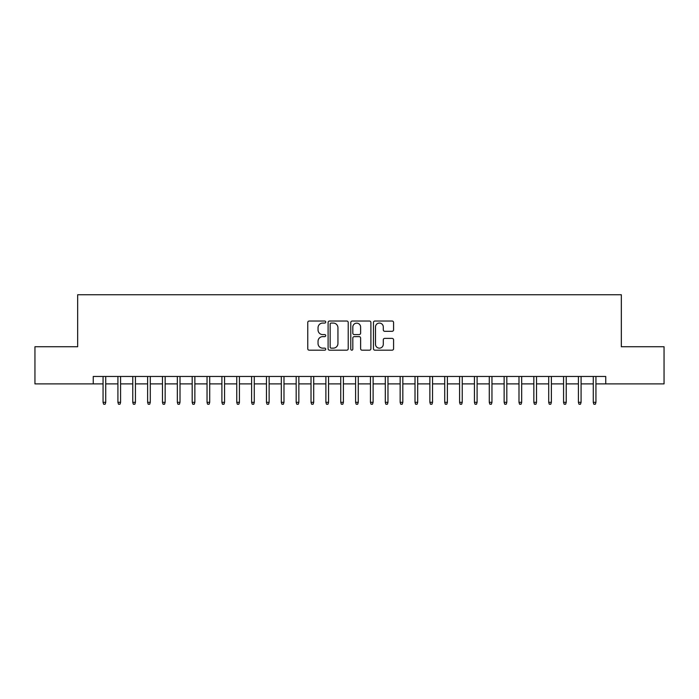 <?xml version="1.0" encoding="UTF-8"?>
<svg xmlns="http://www.w3.org/2000/svg" width="699" height="699" viewBox="0 0 699 699"><rect width="100%" height="100%" fill="white"/><g stroke="black" fill="none" stroke-linecap="round" stroke-linejoin="round"><path stroke-width="1.05" d="M325.734 322.047A1.022 1.022 0 0 0 324.712 321.033L309.22 321.033A1.459 1.459 0 0 0 307.761 322.484L307.761 348.731A1.459 1.459 0 0 0 309.22 350.19L324.712 350.19A1.022 1.022 0 0 0 325.734 349.168A1.022 1.022 0 0 0 324.712 348.154L322.711 348.154A4.666 4.666 0 0 1 318.045 343.489L318.045 341.295A4.666 4.666 0 0 1 322.711 336.63L324.712 336.63A1.022 1.022 0 0 0 325.734 335.607A1.022 1.022 0 0 0 324.712 334.594L322.711 334.594A4.666 4.666 0 0 1 318.045 329.928L318.045 327.735A4.666 4.666 0 0 1 322.711 323.069L324.712 323.069A1.022 1.022 0 0 0 325.734 322.047M392.113 331.309A1.459 1.459 0 0 0 393.572 329.849L393.572 322.484A1.459 1.459 0 0 0 392.113 321.033L374.909 321.033A1.459 1.459 0 0 0 373.449 322.484L373.449 348.731A1.459 1.459 0 0 0 374.909 350.19L392.113 350.19A1.459 1.459 0 0 0 393.572 348.731L393.572 339.836A1.459 1.459 0 0 0 392.113 338.377L384.747 338.377A1.459 1.459 0 0 0 383.288 339.836L383.288 344.249A3.897 3.897 0 0 1 379.391 348.154A3.897 3.897 0 0 1 375.494 344.249L375.494 326.975A3.897 3.897 0 0 1 379.391 323.069A3.897 3.897 0 0 1 383.288 326.975L383.288 329.849A1.459 1.459 0 0 0 384.747 331.309L392.113 331.309M93.255 383.891L34.95 383.891L34.95 346.748L77.659 346.748L77.659 294.76L621.341 294.76L621.341 346.748L664.05 346.748L664.05 383.891L605.745 383.891L605.745 376.464L93.255 376.464L93.255 383.891L103.059 383.891M348.224 322.484A1.459 1.459 0 0 0 346.765 321.033L329.561 321.033A1.459 1.459 0 0 0 328.102 322.484L328.102 348.731A1.459 1.459 0 0 0 329.561 350.19L346.765 350.19A1.459 1.459 0 0 0 348.224 348.731L348.224 322.484M352.235 321.033L369.439 321.033A1.459 1.459 0 0 1 370.898 322.484L370.898 348.731A1.459 1.459 0 0 1 369.439 350.19L362.073 350.19A1.459 1.459 0 0 1 360.614 348.731L360.614 338.089A1.459 1.459 0 0 0 359.164 336.63L354.279 336.63A1.459 1.459 0 0 0 352.82 338.089L352.82 349.168A1.022 1.022 0 0 1 351.798 350.19A1.022 1.022 0 0 1 350.776 349.168L350.776 322.484A1.459 1.459 0 0 1 352.235 321.033M105.732 383.891L117.913 383.891M120.586 383.891L132.766 383.891M135.44 383.891L147.62 383.891M150.294 383.891L162.483 383.891M165.156 383.891L177.336 383.891M180.01 383.891L192.19 383.891M194.864 383.891L207.044 383.891M209.717 383.891L221.898 383.891M224.571 383.891L236.751 383.891M239.425 383.891L251.605 383.891M254.279 383.891L266.459 383.891M269.132 383.891L281.313 383.891M283.986 383.891L296.175 383.891M298.849 383.891L311.029 383.891M313.702 383.891L325.883 383.891M328.556 383.891L340.736 383.891M343.41 383.891L355.59 383.891M358.264 383.891L370.444 383.891M373.117 383.891L385.298 383.891M387.971 383.891L400.151 383.891M402.825 383.891L415.014 383.891M417.687 383.891L429.868 383.891M432.541 383.891L444.721 383.891M447.395 383.891L459.575 383.891M462.249 383.891L474.429 383.891M477.102 383.891L489.283 383.891M491.956 383.891L504.136 383.891M506.81 383.891L518.99 383.891M521.664 383.891L533.844 383.891M536.517 383.891L548.706 383.891M551.38 383.891L563.56 383.891M566.234 383.891L578.414 383.891M581.087 383.891L593.268 383.891M595.941 383.891L605.745 383.891M331.169 323.069A1.022 1.022 0 0 0 330.146 324.091L330.146 347.132A1.022 1.022 0 0 0 331.169 348.154L333.274 348.154A4.666 4.666 0 0 0 337.94 343.489L337.94 327.735A4.666 4.666 0 0 0 333.274 323.069L331.169 323.069M360.614 327.045A3.897 3.897 0 0 0 356.717 323.148A3.897 3.897 0 0 0 352.82 327.045L352.82 333.135A1.459 1.459 0 0 0 354.279 334.594L359.164 334.594A1.459 1.459 0 0 0 360.614 333.135L360.614 327.045M103.059 402.309L103.653 404.24L105.138 404.24L105.732 402.309L103.059 402.309L103.059 376.464M105.732 402.309L105.732 376.464M117.913 402.309L118.507 404.24L119.992 404.24L120.586 402.309L117.913 402.309L117.913 376.464M120.586 402.309L120.586 376.464M132.766 402.309L133.36 404.24L134.846 404.24L135.44 402.309L132.766 402.309L132.766 376.464M135.44 402.309L135.44 376.464M147.62 402.309L148.214 404.24L149.7 404.24L150.294 402.309L147.62 402.309L147.62 376.464M150.294 402.309L150.294 376.464M162.483 402.309L163.077 404.24L164.562 404.24L165.156 402.309L162.483 402.309L162.483 376.464M165.156 402.309L165.156 376.464M177.336 402.309L177.93 404.24L179.416 404.24L180.01 402.309L177.336 402.309L177.336 376.464M180.01 402.309L180.01 376.464M192.19 402.309L192.784 404.24L194.27 404.24L194.864 402.309L192.19 402.309L192.19 376.464M194.864 402.309L194.864 376.464M207.044 402.309L207.638 404.24L209.123 404.24L209.717 402.309L207.044 402.309L207.044 376.464M209.717 402.309L209.717 376.464M221.898 402.309L222.492 404.24L223.977 404.24L224.571 402.309L221.898 402.309L221.898 376.464M224.571 402.309L224.571 376.464M236.751 402.309L237.345 404.24L238.831 404.24L239.425 402.309L236.751 402.309L236.751 376.464M239.425 402.309L239.425 376.464M251.605 402.309L252.199 404.24L253.685 404.24L254.279 402.309L251.605 402.309L251.605 376.464M254.279 402.309L254.279 376.464M266.459 402.309L267.053 404.24L268.538 404.24L269.132 402.309L266.459 402.309L266.459 376.464M269.132 402.309L269.132 376.464M281.313 402.309L281.907 404.24L283.392 404.24L283.986 402.309L281.313 402.309L281.313 376.464M283.986 402.309L283.986 376.464M296.175 402.309L296.769 404.24L298.255 404.24L298.849 402.309L296.175 402.309L296.175 376.464M298.849 402.309L298.849 376.464M311.029 402.309L311.623 404.24L313.108 404.24L313.702 402.309L311.029 402.309L311.029 376.464M313.702 402.309L313.702 376.464M325.883 402.309L326.477 404.24L327.962 404.24L328.556 402.309L325.883 402.309L325.883 376.464M328.556 402.309L328.556 376.464M340.736 402.309L341.33 404.24L342.816 404.24L343.41 402.309L340.736 402.309L340.736 376.464M343.41 402.309L343.41 376.464M355.59 402.309L356.184 404.24L357.67 404.24L358.264 402.309L355.59 402.309L355.59 376.464M358.264 402.309L358.264 376.464M370.444 402.309L371.038 404.24L372.523 404.24L373.117 402.309L370.444 402.309L370.444 376.464M373.117 402.309L373.117 376.464M385.298 402.309L385.892 404.24L387.377 404.24L387.971 402.309L385.298 402.309L385.298 376.464M387.971 402.309L387.971 376.464M400.151 402.309L400.745 404.24L402.231 404.24L402.825 402.309L400.151 402.309L400.151 376.464M402.825 402.309L402.825 376.464M415.014 402.309L415.608 404.24L417.093 404.24L417.687 402.309L415.014 402.309L415.014 376.464M417.687 402.309L417.687 376.464M429.868 402.309L430.462 404.24L431.947 404.24L432.541 402.309L429.868 402.309L429.868 376.464M432.541 402.309L432.541 376.464M444.721 402.309L445.315 404.24L446.801 404.24L447.395 402.309L444.721 402.309L444.721 376.464M447.395 402.309L447.395 376.464M459.575 402.309L460.169 404.24L461.655 404.24L462.249 402.309L459.575 402.309L459.575 376.464M462.249 402.309L462.249 376.464M474.429 402.309L475.023 404.24L476.508 404.24L477.102 402.309L474.429 402.309L474.429 376.464M477.102 402.309L477.102 376.464M489.283 402.309L489.877 404.24L491.362 404.24L491.956 402.309L489.283 402.309L489.283 376.464M491.956 402.309L491.956 376.464M504.136 402.309L504.73 404.24L506.216 404.24L506.81 402.309L504.136 402.309L504.136 376.464M506.81 402.309L506.81 376.464M518.99 402.309L519.584 404.24L521.07 404.24L521.664 402.309L518.99 402.309L518.99 376.464M521.664 402.309L521.664 376.464M533.844 402.309L534.438 404.24L535.923 404.24L536.517 402.309L533.844 402.309L533.844 376.464M536.517 402.309L536.517 376.464M548.706 402.309L549.3 404.24L550.786 404.24L551.38 402.309L548.706 402.309L548.706 376.464M551.38 402.309L551.38 376.464M563.56 402.309L564.154 404.24L565.64 404.24L566.234 402.309L563.56 402.309L563.56 376.464M566.234 402.309L566.234 376.464M578.414 402.309L579.008 404.24L580.493 404.24L581.087 402.309L578.414 402.309L578.414 376.464M581.087 402.309L581.087 376.464M593.268 402.309L593.862 404.24L595.347 404.24L595.941 402.309L593.268 402.309L593.268 376.464M595.941 402.309L595.941 376.464"/></g></svg>
